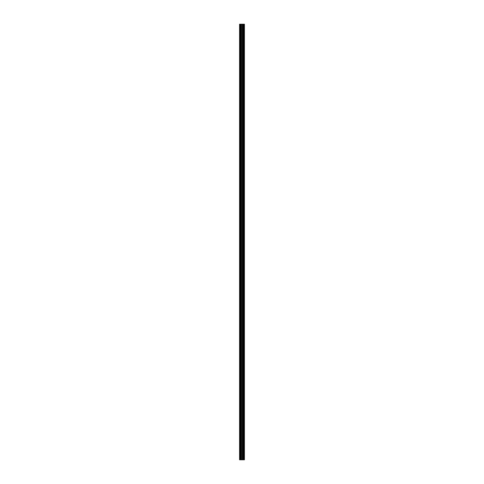 <?xml version="1.0" encoding="UTF-8"?>
<svg xmlns="http://www.w3.org/2000/svg" width="484" height="484" viewBox="0 0 484 484"><rect width="100%" height="100%" fill="white"/><g stroke="black" fill="none" stroke-linecap="round" stroke-linejoin="round"><path stroke-width="0.73" d="M241.365 459.8L244.432 459.8L244.432 24.2L239.568 24.2L239.568 459.8L241.365 459.8L241.365 24.2M244.432 24.2L244.42 459.8M239.84 459.8L239.84 24.2M244.359 459.8L244.359 24.2M243.93 459.8L243.93 24.2M243.815 459.8L243.815 24.2M243.18 459.8L243.18 24.2M243.065 459.8L243.065 24.2M242.635 459.8L242.635 24.2M242.575 459.8L242.575 24.2M242.369 459.8L242.369 24.2M242.284 459.8L242.284 24.2M241.443 459.8L241.443 24.2M240.675 459.8L240.675 24.2M240.536 459.8L240.536 24.2"/></g></svg>
